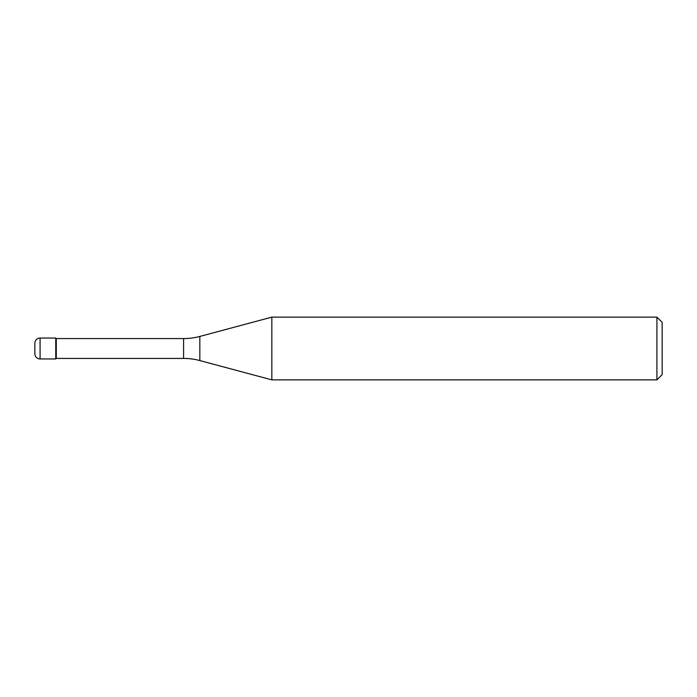<?xml version="1.0" encoding="UTF-8"?>
<svg xmlns="http://www.w3.org/2000/svg" width="697" height="697" viewBox="0 0 697 697"><rect width="100%" height="100%" fill="white"/><g stroke="black" fill="none" stroke-linecap="round" stroke-linejoin="round"><path stroke-width="1.05" d="M56.283 338.568L55.76 338.045L40.078 338.045L40.078 358.955L55.76 358.955L55.76 338.045L55.76 358.955L56.283 358.432L183.59 358.432L183.59 338.568L56.283 338.568L56.283 358.432M34.85 343.272L34.85 353.727L34.85 343.272A5.228 5.228 0 0 1 40.078 338.045M34.85 353.727A5.228 5.228 0 0 0 40.078 358.955M183.59 338.568A62.73 62.73 0 0 0 199.83 336.433L199.83 360.567A62.73 62.73 0 0 0 183.59 358.432M199.83 336.433L271.839 317.135L271.839 379.865L199.83 360.567M271.839 379.865L656.923 379.865L656.923 317.135L271.839 317.135M656.923 317.135L662.15 322.363L662.15 374.637L656.923 379.865"/></g></svg>
